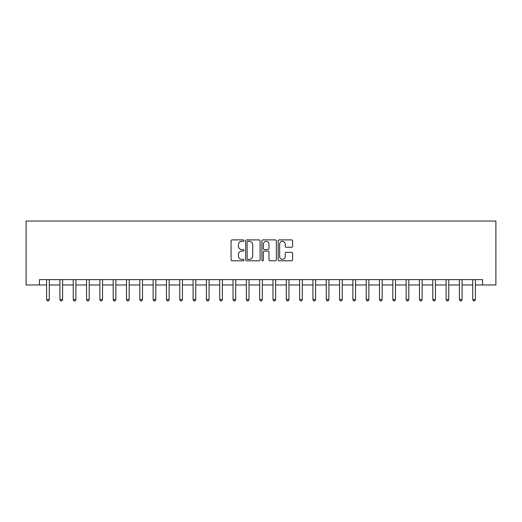<?xml version="1.0" encoding="UTF-8"?>
<svg xmlns="http://www.w3.org/2000/svg" width="522" height="522" viewBox="0 0 522 522"><rect width="100%" height="100%" fill="white"/><g stroke="black" fill="none" stroke-linecap="round" stroke-linejoin="round"><path stroke-width="0.78" d="M243.957 240.622A0.731 0.731 0 0 0 243.226 239.892L232.114 239.892A1.044 1.044 0 0 0 231.07 240.936L231.07 259.76A1.044 1.044 0 0 0 232.114 260.804L243.226 260.804A0.731 0.731 0 0 0 243.957 260.073A0.731 0.731 0 0 0 243.226 259.343L241.784 259.343A3.347 3.347 0 0 1 238.437 255.995L238.437 254.423A3.347 3.347 0 0 1 241.784 251.082L243.226 251.082A0.731 0.731 0 0 0 243.957 250.345A0.731 0.731 0 0 0 243.226 249.614L241.784 249.614A3.347 3.347 0 0 1 238.437 246.267L238.437 244.701A3.347 3.347 0 0 1 241.784 241.353L243.226 241.353A0.731 0.731 0 0 0 243.957 240.622M291.557 247.265A1.044 1.044 0 0 0 292.607 246.214L292.607 240.936A1.044 1.044 0 0 0 291.557 239.892L279.218 239.892A1.044 1.044 0 0 0 278.174 240.936L278.174 259.76A1.044 1.044 0 0 0 279.218 260.804L291.557 260.804A1.044 1.044 0 0 0 292.607 259.76L292.607 253.379A1.044 1.044 0 0 0 291.557 252.335L286.278 252.335A1.044 1.044 0 0 0 285.234 253.379L285.234 256.543A2.799 2.799 0 0 1 282.435 259.343A2.799 2.799 0 0 1 279.642 256.543L279.642 244.152A2.799 2.799 0 0 1 282.435 241.353A2.799 2.799 0 0 1 285.234 244.152L285.234 246.214A1.044 1.044 0 0 0 286.278 247.265L291.557 247.265M39.418 284.966L39.418 279.642L482.582 279.642L482.582 284.966L495.9 284.966L495.9 221.054L26.1 221.054L26.1 284.966L46.608 284.966M260.087 240.936A1.044 1.044 0 0 0 259.042 239.892L246.704 239.892A1.044 1.044 0 0 0 245.653 240.936L245.653 259.76A1.044 1.044 0 0 0 246.704 260.804L259.042 260.804A1.044 1.044 0 0 0 260.087 259.76L260.087 240.936M262.957 239.892L275.296 239.892A1.044 1.044 0 0 1 276.347 240.936L276.347 259.76A1.044 1.044 0 0 1 275.296 260.804L270.018 260.804A1.044 1.044 0 0 1 268.974 259.76L268.974 252.126A1.044 1.044 0 0 0 267.93 251.082L264.426 251.082A1.044 1.044 0 0 0 263.382 252.126L263.382 260.073A0.731 0.731 0 0 1 262.644 260.804A0.731 0.731 0 0 1 261.913 260.073L261.913 240.936A1.044 1.044 0 0 1 262.957 239.892M49.27 284.966L59.926 284.966M62.588 284.966L73.237 284.966M75.905 284.966L86.554 284.966M89.216 284.966L99.872 284.966M102.534 284.966L113.189 284.966M115.851 284.966L126.507 284.966M129.169 284.966L139.824 284.966M142.486 284.966L153.135 284.966M155.804 284.966L166.453 284.966M169.115 284.966L179.77 284.966M182.432 284.966L193.088 284.966M195.75 284.966L206.405 284.966M209.068 284.966L219.716 284.966M222.385 284.966L233.034 284.966M235.696 284.966L246.351 284.966M249.014 284.966L259.669 284.966M262.331 284.966L272.986 284.966M275.649 284.966L286.304 284.966M288.966 284.966L299.615 284.966M302.284 284.966L312.932 284.966M315.595 284.966L326.25 284.966M328.912 284.966L339.568 284.966M342.23 284.966L352.885 284.966M355.547 284.966L366.196 284.966M368.865 284.966L379.514 284.966M382.176 284.966L392.831 284.966M395.493 284.966L406.149 284.966M408.811 284.966L419.466 284.966M422.128 284.966L432.784 284.966M435.446 284.966L446.095 284.966M448.763 284.966L459.412 284.966M462.074 284.966L472.73 284.966M475.392 284.966L482.582 284.966M247.852 241.353A0.731 0.731 0 0 0 247.121 242.084L247.121 258.605A0.731 0.731 0 0 0 247.852 259.343L249.366 259.343A3.347 3.347 0 0 0 252.713 255.995L252.713 244.701A3.347 3.347 0 0 0 249.366 241.353L247.852 241.353M268.974 244.205A2.799 2.799 0 0 0 266.174 241.405A2.799 2.799 0 0 0 263.382 244.205L263.382 248.57A1.044 1.044 0 0 0 264.426 249.614L267.93 249.614A1.044 1.044 0 0 0 268.974 248.57L268.974 244.205M49.401 279.642L49.349 279.779A1.064 1.064 0 0 0 49.27 280.177L49.27 299.563L46.608 299.563L46.608 280.177A1.064 1.064 0 0 0 46.53 279.779L46.478 279.642M49.27 299.563L48.474 300.946L47.404 300.946L46.608 299.563M62.718 279.642L62.666 279.779A1.064 1.064 86.2 0 0 62.588 280.177L62.588 299.563L59.926 299.563L59.926 280.177A1.064 1.064 86.2 0 0 59.847 279.779L59.795 279.642M62.588 299.563L61.785 300.946L60.722 300.946L59.926 299.563M76.036 279.642L75.977 279.779A1.064 1.064 86.2 0 0 75.905 280.177L75.905 299.563L73.237 299.563L73.237 280.177A1.064 1.064 86.2 0 0 73.165 279.779L73.106 279.642M75.905 299.563L75.103 300.946L74.039 300.946L73.237 299.563M89.353 279.642L89.295 279.779A1.064 1.064 86.2 0 0 89.216 280.177L89.216 299.563L86.554 299.563L86.554 280.177A1.064 1.064 86.2 0 0 86.482 279.779L86.424 279.642M89.216 299.563L88.42 300.946L87.357 300.946L86.554 299.563M102.664 279.642L102.612 279.779A1.064 1.064 86.2 0 0 102.534 280.177L102.534 299.563L99.872 299.563L99.872 280.177A1.064 1.064 86.2 0 0 99.793 279.779L99.741 279.642M102.534 299.563L101.738 300.946L100.674 300.946L99.872 299.563M115.982 279.642L115.93 279.779A1.064 1.064 86.2 0 0 115.851 280.177L115.851 299.563L113.189 299.563L113.189 280.177A1.064 1.064 86.2 0 0 113.111 279.779L113.059 279.642M115.851 299.563L115.055 300.946L113.985 300.946L113.189 299.563M129.299 279.642L129.247 279.779A1.064 1.064 86.2 0 0 129.169 280.177L129.169 299.563L126.507 299.563L126.507 280.177A1.064 1.064 86.2 0 0 126.428 279.779L126.376 279.642M129.169 299.563L128.366 300.946L127.303 300.946L126.507 299.563M142.617 279.642L142.565 279.779A1.064 1.064 86.2 0 0 142.486 280.177L142.486 299.563L139.824 299.563L139.824 280.177A1.064 1.064 86.2 0 0 139.746 279.779L139.687 279.642M142.486 299.563L141.684 300.946L140.62 300.946L139.824 299.563M155.934 279.642L155.876 279.779A1.064 1.064 86.2 0 0 155.804 280.177L155.804 299.563L153.135 299.563L153.135 280.177A1.064 1.064 86.2 0 0 153.063 279.779L153.005 279.642M155.804 299.563L155.001 300.946L153.938 300.946L153.135 299.563M169.245 279.642L169.193 279.779A1.064 1.064 86.2 0 0 169.115 280.177L169.115 299.563L166.453 299.563L166.453 280.177A1.064 1.064 86.2 0 0 166.374 279.779L166.322 279.642M169.115 299.563L168.319 300.946L167.255 300.946L166.453 299.563M182.563 279.642L182.511 279.779A1.064 1.064 86.2 0 0 182.432 280.177L182.432 299.563L179.77 299.563L179.77 280.177A1.064 1.064 86.2 0 0 179.692 279.779L179.64 279.642M182.432 299.563L181.636 300.946L180.566 300.946L179.77 299.563M195.88 279.642L195.828 279.779A1.064 1.064 86.2 0 0 195.75 280.177L195.75 299.563L193.088 299.563L193.088 280.177A1.064 1.064 86.2 0 0 193.01 279.779L192.957 279.642M195.75 299.563L194.954 300.946L193.884 300.946L193.088 299.563M209.198 279.642L209.146 279.779A1.064 1.064 86.2 0 0 209.068 280.177L209.068 299.563L206.405 299.563L206.405 280.177A1.064 1.064 86.2 0 0 206.327 279.779L206.275 279.642M209.068 299.563L208.265 300.946L207.201 300.946L206.405 299.563M222.516 279.642L222.457 279.779A1.064 1.064 86.2 0 0 222.385 280.177L222.385 299.563L219.716 299.563L219.716 280.177A1.064 1.064 86.2 0 0 219.645 279.779L219.586 279.642M222.385 299.563L221.582 300.946L220.519 300.946L219.716 299.563M235.833 279.642L235.774 279.779A1.064 1.064 86.2 0 0 235.696 280.177L235.696 299.563L233.034 299.563L233.034 280.177A1.064 1.064 86.2 0 0 232.956 279.779L232.903 279.642M235.696 299.563L234.9 300.946L233.836 300.946L233.034 299.563M249.144 279.642L249.092 279.779A1.064 1.064 86.2 0 0 249.014 280.177L249.014 299.563L246.351 299.563L246.351 280.177A1.064 1.064 86.2 0 0 246.273 279.779L246.221 279.642M249.014 299.563L248.218 300.946L247.154 300.946L246.351 299.563M262.462 279.642L262.409 279.779A1.064 1.064 86.2 0 0 262.331 280.177L262.331 299.563L259.669 299.563L259.669 280.177A1.064 1.064 86.2 0 0 259.591 279.779L259.538 279.642M262.331 299.563L261.535 300.946L260.465 300.946L259.669 299.563M275.779 279.642L275.727 279.779A1.064 1.064 86.2 0 0 275.649 280.177L275.649 299.563L272.986 299.563L272.986 280.177A1.064 1.064 86.2 0 0 272.908 279.779L272.856 279.642M275.649 299.563L274.846 300.946L273.782 300.946L272.986 299.563M289.097 279.642L289.044 279.779A1.064 1.064 86.2 0 0 288.966 280.177L288.966 299.563L286.304 299.563L286.304 280.177A1.064 1.064 86.2 0 0 286.226 279.779L286.167 279.642M288.966 299.563L288.164 300.946L287.1 300.946L286.304 299.563M302.414 279.642L302.355 279.779A1.064 1.064 86.2 0 0 302.284 280.177L302.284 299.563L299.615 299.563L299.615 280.177A1.064 1.064 86.2 0 0 299.543 279.779L299.484 279.642M302.284 299.563L301.481 300.946L300.418 300.946L299.615 299.563M315.725 279.642L315.673 279.779A1.064 1.064 86.2 0 0 315.595 280.177L315.595 299.563L312.932 299.563L312.932 280.177A1.064 1.064 86.2 0 0 312.854 279.779L312.802 279.642M315.595 299.563L314.799 300.946L313.735 300.946L312.932 299.563M329.043 279.642L328.99 279.779A1.064 1.064 86.2 0 0 328.912 280.177L328.912 299.563L326.25 299.563L326.25 280.177A1.064 1.064 86.2 0 0 326.172 279.779L326.12 279.642M328.912 299.563L328.116 300.946L327.046 300.946L326.25 299.563M342.36 279.642L342.308 279.779A1.064 1.064 86.2 0 0 342.23 280.177L342.23 299.563L339.568 299.563L339.568 280.177A1.064 1.064 86.2 0 0 339.489 279.779L339.437 279.642M342.23 299.563L341.434 300.946L340.364 300.946L339.568 299.563M355.678 279.642L355.626 279.779A1.064 1.064 86.2 0 0 355.547 280.177L355.547 299.563L352.885 299.563L352.885 280.177A1.064 1.064 86.2 0 0 352.807 279.779L352.755 279.642M355.547 299.563L354.745 300.946L353.681 300.946L352.885 299.563M368.995 279.642L368.937 279.779A1.064 1.064 86.2 0 0 368.865 280.177L368.865 299.563L366.196 299.563L366.196 280.177A1.064 1.064 86.2 0 0 366.124 279.779L366.066 279.642M368.865 299.563L368.062 300.946L366.999 300.946L366.196 299.563M382.313 279.642L382.254 279.779A1.064 1.064 86.2 0 0 382.176 280.177L382.176 299.563L379.514 299.563L379.514 280.177A1.064 1.064 86.2 0 0 379.435 279.779L379.383 279.642M382.176 299.563L381.38 300.946L380.316 300.946L379.514 299.563M395.624 279.642L395.572 279.779A1.064 1.064 86.2 0 0 395.493 280.177L395.493 299.563L392.831 299.563L392.831 280.177A1.064 1.064 86.2 0 0 392.753 279.779L392.701 279.642M395.493 299.563L394.697 300.946L393.634 300.946L392.831 299.563M408.941 279.642L408.889 279.779A1.064 1.064 86.2 0 0 408.811 280.177L408.811 299.563L406.149 299.563L406.149 280.177A1.064 1.064 86.2 0 0 406.07 279.779L406.018 279.642M408.811 299.563L408.015 300.946L406.945 300.946L406.149 299.563M422.259 279.642L422.207 279.779A1.064 1.064 86.2 0 0 422.128 280.177L422.128 299.563L419.466 299.563L419.466 280.177A1.064 1.064 86.2 0 0 419.388 279.779L419.336 279.642M422.128 299.563L421.326 300.946L420.262 300.946L419.466 299.563M435.576 279.642L435.518 279.779A1.064 1.064 86.2 0 0 435.446 280.177L435.446 299.563L432.784 299.563L432.784 280.177A1.064 1.064 86.2 0 0 432.705 279.779L432.647 279.642M435.446 299.563L434.643 300.946L433.58 300.946L432.784 299.563M448.894 279.642L448.835 279.779A1.064 1.064 86.2 0 0 448.763 280.177L448.763 299.563L446.095 299.563L446.095 280.177A1.064 1.064 86.2 0 0 446.023 279.779L445.964 279.642M448.763 299.563L447.961 300.946L446.897 300.946L446.095 299.563M462.205 279.642L462.153 279.779A1.064 1.064 86.2 0 0 462.074 280.177L462.074 299.563L459.412 299.563L459.412 280.177A1.064 1.064 86.2 0 0 459.334 279.779L459.282 279.642M462.074 299.563L461.278 300.946L460.215 300.946L459.412 299.563M475.522 279.642L475.47 279.779A1.064 1.064 86.2 0 0 475.392 280.177L475.392 299.563L472.73 299.563L472.73 280.177A1.064 1.064 86.2 0 0 472.651 279.779L472.599 279.642M475.392 299.563L474.596 300.946L473.526 300.946L472.73 299.563"/></g></svg>
